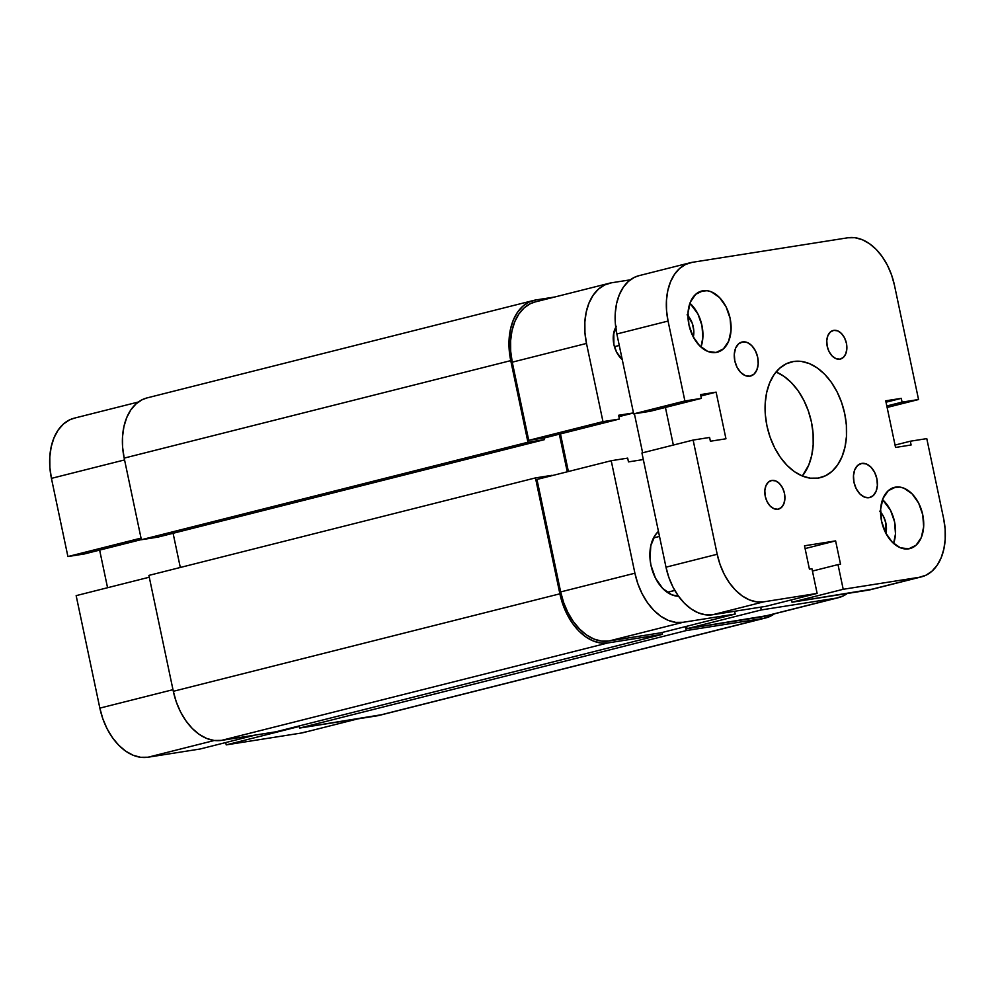 <?xml version="1.0" encoding="UTF-8"?>
<svg xmlns="http://www.w3.org/2000/svg" width="995" height="995" viewBox="0 0 995 995"><rect width="100%" height="100%" fill="white"/><g stroke="black" fill="none" stroke-linecap="round" stroke-linejoin="round"><path stroke-width="1.49" d="M76.155 595.644L99.848 708.129L172.968 689.684L99.848 708.129L102.808 718.726L107.062 728.688L112.447 737.643L118.741 745.23L125.731 751.188L133.131 755.255L140.643 757.294L148.006 757.22L200.157 748.999L148.006 757.22L214.335 740.491L148.006 757.22A56.13 36.964 75.8 0 1 99.848 708.129L76.155 595.644L149.275 577.212L76.155 595.644M226.226 744.882L299.346 726.437L226.226 744.882L301.249 733.041L226.226 744.882L225.741 742.544L226.226 744.882M357.802 718.875L303.4 732.594A56.13 36.964 75.8 0 1 301.249 733.041L305.527 731.959M74.438 418.124L69.55 419.902L63.344 424.106L58.083 430.176L53.979 437.875L51.18 446.904L49.8 456.929L49.887 467.55L51.429 478.371L67.909 556.553L84.376 553.954L141.34 539.588L84.376 553.954L67.909 556.553L141.029 538.121L67.909 556.553L51.429 478.371L124.562 459.926L51.429 478.371A56.13 36.964 75.8 0 1 74.302 418.161L138.355 402.017M99.637 550.111L107.559 587.722L99.637 550.111M255.615 735.006L200.157 748.999L255.615 735.006M554.961 296.958L535.783 299.98L528.855 302.169L522.649 306.373L517.4 312.442L513.283 320.141L510.485 329.171L509.104 339.195L509.191 349.817L510.746 360.625A56.13 36.964 -104.2 0 1 533.619 300.428A56.13 36.964 -104.2 0 1 535.783 299.98L554.961 296.958M147.185 397.876L142.285 399.642L136.079 403.858L130.818 409.928L126.713 417.626L123.915 426.656L122.534 436.668L122.621 447.29L124.176 458.11L510.746 360.625L527.947 442.24L141.377 539.725L124.176 458.11L510.746 360.625L527.947 442.24L544.414 439.641L157.844 537.126L141.377 539.725L527.947 442.24L544.414 439.641L544.054 437.937L544.414 439.641L157.844 537.126L141.377 539.725L124.176 458.11A56.13 36.964 75.8 0 1 147.036 397.913L533.619 300.428M173.093 533.283L180.306 567.473L173.093 533.283M567.262 471.804L559.327 434.181L567.262 471.804M551.926 475.312L535.459 477.911L551.926 475.312M148.889 575.396L535.459 477.911L559.886 593.816L173.317 691.301L148.889 575.396L535.459 477.911L559.886 593.816L173.317 691.301A56.13 36.964 75.8 0 0 221.475 740.392L608.044 642.919A56.13 36.964 -104.2 0 1 559.886 593.816L562.847 604.413L567.1 614.375L572.473 623.33L578.779 630.929L585.769 636.875L593.157 640.942L600.681 642.981L608.044 642.919L221.475 740.392L275.901 731.81L662.471 634.325L608.044 642.919L662.471 634.325L662.098 632.509L662.471 634.325L275.901 731.81L221.475 740.392L214.112 740.467L206.587 738.427L199.187 734.36L192.209 728.402L185.903 720.815L180.518 711.86L176.277 701.898L173.317 691.301L148.889 575.396M381.272 714.771L299.682 728.054L299.234 725.915L299.682 728.054L686.264 630.569L685.431 626.626L686.264 630.569L299.682 728.054L376.993 715.853L763.563 618.368L686.264 630.569L763.563 618.368L376.993 715.853A56.13 36.964 75.8 0 0 379.157 715.405L765.727 617.932A56.13 36.964 -104.2 0 1 763.563 618.368L770.478 616.191L774.408 613.828A56.13 36.964 -104.2 0 1 765.727 617.932M617.82 354.319A17.537 11.554 75.8 0 0 621.999 358.374A17.537 11.554 -104.2 0 1 617.82 354.319M622.236 359.543A21.044 13.855 -104.2 0 1 618.33 355.115A21.044 13.855 -104.2 0 1 613.878 344.432L616.589 352.143L622.236 359.543M678.528 596.229A35.086 23.096 -104.2 0 1 650.979 565.347L655.494 578.194L662.794 588.542L671.774 594.811L678.528 596.229M614.437 346.67L619.276 345.452L614.437 346.67M838.462 597.672L764.222 616.39A56.13 36.964 75.8 0 1 762.058 616.838L836.297 598.119A56.13 36.964 -104.2 0 0 838.462 597.672A56.13 36.964 -104.2 0 0 847.267 593.48L843.225 595.93L836.297 598.119L761.287 609.947L687.047 628.678L686.55 626.34L687.047 628.678L761.287 609.947L836.297 598.119L762.058 616.838L687.047 628.678L766.337 615.756M536.964 479.441L611.216 460.722L634.909 573.207L560.67 591.925L536.964 479.441L560.67 591.925L563.63 602.522L567.884 612.485L573.257 621.44L579.563 629.027L586.553 634.984L593.94 639.051L601.465 641.091L608.828 641.016L660.966 632.783L608.828 641.016L683.067 622.298L675.704 622.372L668.18 620.333L660.792 616.253L653.802 610.308L647.509 602.709L642.123 593.766L637.87 583.791L634.909 573.207L611.216 460.722L627.671 458.123L628.467 461.891L643.317 459.553L628.467 461.891L627.671 458.123L611.216 460.722L536.964 479.441M535.26 301.92L530.36 303.699L524.154 307.903L518.905 313.972L514.788 321.671L511.99 330.701L510.609 340.725L510.696 351.347L512.251 362.168L528.731 440.35L545.198 437.75L619.437 419.032L602.97 421.631L586.49 343.437L584.948 332.628L584.861 322.007L586.242 311.982L589.04 302.953L593.144 295.254L598.405 289.184L604.612 284.98L611.527 282.791L630.332 279.831L611.527 282.791A56.13 36.964 -104.2 0 0 609.363 283.239L535.123 301.958A56.13 36.964 75.8 0 0 512.251 362.168L586.49 343.437L602.97 421.631L528.731 440.35L512.251 362.168L586.49 343.437A56.13 36.964 -104.2 0 1 609.363 283.239M560.459 433.907L568.381 471.518L560.459 433.907M761.287 609.947L760.69 607.149L761.287 609.947M734.621 611.266L735.218 614.064L683.067 622.298L735.218 614.064L660.966 632.783L735.218 614.064L734.621 611.266M642.621 452.8L634.4 413.771L642.621 452.8M633.492 412.913L618.641 415.263L619.437 419.032L618.641 415.263L633.492 412.913M616.378 326.36L613.778 332.641L613.878 344.432A21.044 13.855 -104.2 0 1 613.355 335.352A21.044 13.855 -104.2 0 1 615.743 327.38M658.454 531.405L655.133 535.235L650.817 545.695L650.009 558.593L650.979 565.347A35.086 23.096 -104.2 0 1 658.454 531.405M613.268 336.298A17.537 11.554 -104.2 0 1 615.992 329.221A17.537 11.554 75.8 0 0 613.268 336.298M633.504 412.975L618.94 416.656L633.504 412.975M545.198 437.75L528.731 440.35L602.97 421.631L619.437 419.032L545.198 437.75M634.909 573.207L560.67 591.925A56.13 36.964 75.8 0 0 608.828 641.016L683.067 622.298A56.13 36.964 -104.2 0 1 634.909 573.207M674.772 590.396L667.222 592.311L674.772 590.396M742.631 341.907L747.282 342.516L751.772 345.651L755.429 350.825L757.68 357.242L758.19 363.946L756.884 369.904L753.961 374.207L749.857 376.197A17.537 11.554 -104.2 0 1 734.919 361.372A17.537 11.554 -104.2 0 1 741.959 342.044A17.537 11.554 -104.2 0 1 742.631 341.907A17.537 11.554 -104.2 0 1 757.568 356.732A17.537 11.554 -104.2 0 1 750.541 376.06A17.537 11.554 -104.2 0 1 749.857 376.197L745.205 375.588L740.715 372.453L737.059 367.279L734.807 360.849L734.298 354.158L735.604 348.2L738.526 343.897L742.631 341.907M861.819 463.396L866.471 464.006L870.961 467.14L874.605 472.314L876.869 478.744L877.379 485.436L876.073 491.393L873.137 495.697L869.045 497.687A17.537 11.554 -104.2 0 1 854.108 482.861A17.537 11.554 -104.2 0 1 861.135 463.533A17.537 11.554 -104.2 0 1 861.819 463.396A17.537 11.554 -104.2 0 1 876.757 478.222A17.537 11.554 -104.2 0 1 869.717 497.55A17.537 11.554 -104.2 0 1 869.045 497.687L864.394 497.077L859.891 493.943L856.247 488.769L853.996 482.351L853.486 475.647L854.792 469.69L857.715 465.399L861.819 463.396M771.821 480.436L775.727 480.946L779.508 483.582L782.567 487.923L784.47 493.321L784.893 498.943L783.799 503.943L781.336 507.562L777.891 509.241A14.738 9.701 -104.2 0 1 765.354 496.779A14.738 9.701 -104.2 0 1 771.262 480.548A14.738 9.701 -104.2 0 1 771.821 480.436A14.738 9.701 -104.2 0 1 784.371 492.886A14.738 9.701 -104.2 0 1 778.463 509.129A14.738 9.701 -104.2 0 1 777.891 509.241L773.986 508.719L770.217 506.094L767.145 501.754L765.254 496.356L764.819 490.722L765.926 485.722L768.376 482.115L771.821 480.436M833.773 330.352L837.69 330.875L841.459 333.499L844.531 337.84L846.422 343.238L846.844 348.872L845.75 353.872L843.3 357.479L839.855 359.158A14.738 9.701 -104.2 0 1 827.305 346.708A14.738 9.701 -104.2 0 1 833.213 330.464A14.738 9.701 -104.2 0 1 833.773 330.352A14.738 9.701 -104.2 0 1 846.322 342.815A14.738 9.701 -104.2 0 1 840.414 359.046A14.738 9.701 -104.2 0 1 839.855 359.158L835.937 358.648L832.168 356.011L829.096 351.67L827.206 346.272L826.783 340.651L827.877 335.651L830.34 332.031L833.773 330.352M793.55 361.496L789.01 362.64L793.55 361.496L801.373 361.421L809.37 363.585L817.218 367.914L824.644 374.232L831.335 382.304L837.056 391.819L841.571 402.403L844.718 413.659L846.372 425.151L846.459 436.432L844.991 447.078L842.019 456.68L837.653 464.864L832.069 471.307L825.477 475.772L818.126 478.097A59.638 39.265 -104.2 0 1 767.344 427.663A59.638 39.265 -104.2 0 1 791.249 361.969A59.638 39.265 -104.2 0 1 793.55 361.496A59.638 39.265 -104.2 0 1 844.332 411.93A59.638 39.265 -104.2 0 1 820.415 477.625A59.638 39.265 -104.2 0 1 818.126 478.097L810.303 478.172L802.306 476.008L794.445 471.68L787.033 465.361L780.329 457.29L774.62 447.775L770.105 437.191L766.958 425.935L765.304 414.442L765.217 403.162L766.685 392.515L769.657 382.913L774.023 374.729L779.607 368.287L786.199 363.822L793.55 361.496M703.017 290.751L700.617 291.348L707.159 290.702L711.388 291.858L719.485 297.493L726.051 306.796L730.106 318.363L731.026 330.415L728.676 341.136L723.415 348.884L716.027 352.479A31.579 20.795 -104.2 0 1 689.149 325.775A31.579 20.795 -104.2 0 1 701.811 291A31.579 20.795 -104.2 0 1 703.017 290.751A31.579 20.795 -104.2 0 1 729.907 317.442A31.579 20.795 -104.2 0 1 717.246 352.23A31.579 20.795 -104.2 0 1 716.027 352.479L707.656 351.372L699.572 345.725L692.993 336.422L688.938 324.855L688.018 312.803L690.368 302.082L695.642 294.333L703.017 290.751M895.649 487.115L893.236 487.724L899.791 487.077L904.02 488.222L912.104 493.868L918.671 503.171L922.738 514.738L923.658 526.79L921.308 537.511L916.034 545.26L908.659 548.842A31.579 20.795 -104.2 0 1 881.769 522.151A31.579 20.795 -104.2 0 1 894.43 487.363A31.579 20.795 -104.2 0 1 895.649 487.115A31.579 20.795 -104.2 0 1 922.527 513.818A31.579 20.795 -104.2 0 1 909.865 548.593A31.579 20.795 -104.2 0 1 908.659 548.842L900.276 547.747L892.192 542.101L885.625 532.798L881.57 521.231L880.637 509.179L883 498.458L888.261 490.709L895.649 487.115M847.827 237.78L692.309 262.319L685.605 264.434L679.597 268.501L674.498 274.384L670.518 281.846L667.807 290.59L666.463 300.303L666.55 310.589L668.055 321.062A54.377 35.808 -104.2 0 1 690.207 262.742A54.377 35.808 -104.2 0 1 692.309 262.319L847.827 237.78A54.377 35.808 -104.2 0 1 894.48 285.341L918.547 399.53L902.079 402.129L901.283 398.361L885.724 400.811L895.55 447.451L885.724 400.811L901.283 398.361L886.023 402.204L901.283 398.361L902.079 402.129L886.819 405.972L902.079 402.129L918.547 399.53L887.13 407.452L918.547 399.53L894.48 285.341L891.607 275.068L887.49 265.416L882.279 256.747L876.172 249.384L869.406 243.626L862.242 239.683L854.954 237.706L847.827 237.78M639.151 275.627L634.4 277.344L628.392 281.423L623.293 287.294L619.313 294.756L616.601 303.5L615.271 313.214L615.345 323.499L616.85 333.984L668.055 321.062L684.896 400.973L633.691 413.883L616.85 333.984L668.055 321.062L684.896 400.973L701.363 398.373L650.158 411.283L633.691 413.883L684.896 400.973L701.363 398.373L700.567 394.605L716.114 392.142L700.866 395.998L716.114 392.142L725.952 438.783L716.114 392.142L700.567 394.605L701.363 398.373L650.158 411.283L633.691 413.883L616.85 333.984A54.377 35.808 75.8 0 1 639.014 275.665L690.207 262.742M665.419 407.44L673.341 445.051L665.419 407.44M710.393 441.233L725.952 438.783L710.393 441.233L709.597 437.464L710.393 441.233M641.937 452.974L693.129 440.064L709.597 437.464L693.129 440.064L717.196 554.265L665.991 567.175L641.937 452.974L693.129 440.064L717.196 554.265L665.991 567.175A54.377 35.808 75.8 0 0 712.644 614.736L763.849 601.813A54.377 35.808 -104.2 0 1 717.196 554.265L720.069 564.526L724.186 574.177L729.397 582.846L735.504 590.209L742.27 595.968L749.434 599.91L756.722 601.888L763.849 601.813L712.644 614.736L765.939 606.316L817.131 593.406L763.849 601.813L817.131 593.406L811.932 568.717L809.42 569.115L804.507 545.795L835.613 540.882L804.507 545.795L809.42 569.115L811.932 568.717L817.131 593.406L765.939 606.316L712.644 614.736L705.517 614.798L698.229 612.821L691.065 608.878L684.299 603.119L678.192 595.756L672.981 587.087L668.864 577.436L665.991 567.175L641.937 452.974M805.092 548.581L835.613 540.882L805.092 548.581M840.526 564.202L835.613 540.882L840.526 564.202L838.001 564.6L840.526 564.202M812.43 571.055L838.001 564.6L812.43 571.055M872.316 589.139L792.008 602.211L791.51 599.873L792.008 602.211L843.213 589.289L838.001 564.6L843.213 589.289L792.008 602.211L868.162 590.184L919.368 577.274L843.213 589.289L919.368 577.274L868.162 590.184A54.377 35.808 75.8 0 0 870.264 589.761L921.469 576.851A54.377 35.808 -104.2 0 1 919.368 577.274L926.071 575.16L932.079 571.093L937.178 565.21L941.158 557.747L943.869 549.004L945.2 539.29L945.126 529.004L943.621 518.532A54.377 35.808 -104.2 0 1 921.469 576.851M926.78 438.621L943.621 518.532L926.78 438.621L910.313 441.22L895.052 445.076L910.313 441.22L911.109 444.989L895.55 447.451L911.109 444.989L910.313 441.22L926.78 438.621M893.597 543.444A31.579 20.795 75.8 0 0 882.54 499.627L890.513 510.273L894.567 521.84L895.488 533.892L893.597 543.444M879.742 511.144L883.535 516.529L885.886 523.208L885.96 533.444A18.246 12.015 -104.2 0 0 880.563 512.039M700.965 347.068A31.579 20.795 75.8 0 0 689.921 303.251L697.893 313.898L701.948 325.464L702.868 337.516L700.965 347.068M687.122 314.768L692.296 323.387L693.764 330.352L693.341 337.069A18.246 12.015 -104.2 0 0 687.943 315.676M802.318 476.008A59.638 39.265 75.8 0 0 810.639 418.584A59.638 39.265 75.8 0 0 776.075 371.981L783.948 376.309L791.361 382.627L798.065 390.699L803.773 400.214L808.288 410.798L811.435 422.054L813.089 433.546L813.176 444.827L811.709 455.474L808.736 465.075L802.318 476.008M667.272 592.348L674.797 590.445M653.553 537.922L659.511 536.417"/></g></svg>
